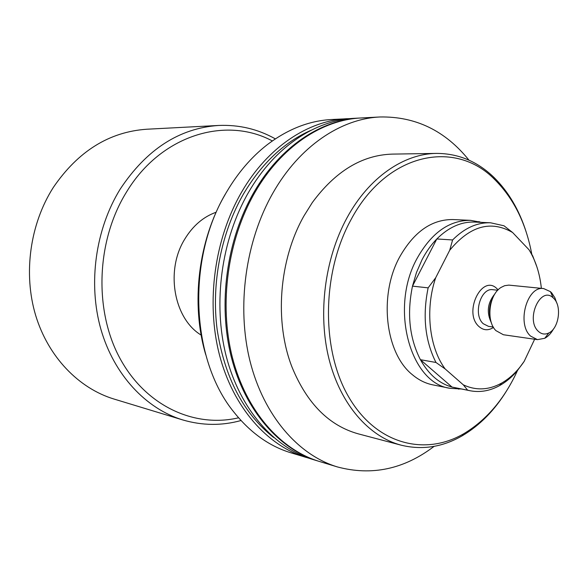 <?xml version="1.0" encoding="UTF-8"?>
<svg xmlns="http://www.w3.org/2000/svg" width="588" height="588" viewBox="0 0 588 588"><rect width="100%" height="100%" fill="white"/><g stroke="black" fill="none" stroke-linecap="round" stroke-linejoin="round"><path stroke-width="0.88" d="M461.257 388.991L450.085 388.323L432.783 384.861C425.491 383.391 418.715 380.024 412.445 374.762C385.368 353.447 378.496 295.448 399.583 257.125C413.871 231.878 431.651 219.353 452.929 219.552L470.562 220.346L481.565 222.382M531.765 254.126C525.995 223.308 513.684 198.487 494.846 179.671C455.531 139.018 386.764 152.321 350.97 219.765C321.687 272.957 321.07 349.809 348.662 396.9C376.129 444.278 424.837 456.575 463.895 433.643C485.85 420.457 503.306 400.303 516.249 373.189L517.477 370.536M526.231 232.142C519.182 209.879 508.377 191.578 493.81 177.245C477.353 161.421 458.295 153.475 436.649 153.409C403.941 153.6 368.874 177.378 346.971 217.869C324.664 258.727 317.66 314.014 329.074 359.319C340.584 404.625 368.977 436.7 401.09 445.16C422.125 450.29 442.529 447.152 462.308 435.745C479.889 425.33 494.773 410.159 506.959 390.241M436.649 153.409L392.372 154.107C362.157 154.997 335.461 171.152 312.294 202.588L304.033 215.803C278.947 259.742 274.184 322.092 292.192 367.551C307.127 403.633 329.162 425.727 358.283 433.848L401.09 445.16M468.989 160.171C445.292 130.742 415.65 116.343 380.039 116.975L361.12 117.968C322.231 119.673 281.093 146.757 254.949 192.379C227.615 239.684 218.795 304.128 232.414 357.577C246.159 411.041 280.41 449.658 319.262 461.426L337.394 466.931C371.807 476.096 404.044 469.239 434.106 446.358M380.039 116.975C340.944 118.68 299.461 146.265 273.038 192.82C245.409 241.087 236.413 306.885 250.076 361.377C263.858 415.878 298.322 455.112 337.394 466.931M360.562 117.997L354.476 118.313C315.668 120.026 274.655 146.927 248.614 192.225C221.389 239.191 212.628 303.158 226.226 356.247C239.955 409.351 274.126 447.747 312.904 459.485L318.733 461.257M360.003 118.026C321.129 119.731 280.013 146.787 253.891 192.349C226.571 239.603 217.758 303.967 231.378 357.357C245.115 410.762 279.351 449.342 318.196 461.095M311.089 130.249C284.379 142.009 261.888 163.177 243.608 193.768C221.154 232.576 211.173 283.284 217.141 329.53C224.609 377.555 243.439 413.533 273.648 437.479M350.823 118.578L331.566 119.518C309.082 120.709 287.481 129.228 266.768 145.074C251.355 157.15 238.03 172.688 226.792 191.688C186.183 258.147 190.563 359.687 234.178 412.445C250.488 432.805 269.407 446.263 290.942 452.819L309.42 458.361M347.17 118.703C308.45 120.408 267.577 147.118 241.646 192.048C214.539 238.647 205.844 302.1 219.427 354.784C233.135 407.491 267.209 445.645 305.9 457.361M225.292 194.297C198.274 240.169 190.527 303.687 205.741 354.704M450.085 388.323C410.24 383.317 389.454 308.061 416.988 258.58C431.364 232.899 449.225 220.155 470.562 220.346M470.165 390.763L467.636 390.175L463.27 384.809C475.912 390.733 488.65 390.182 501.49 383.17C510.127 378.268 517.683 371.006 524.173 361.377L517.242 370.83C511.905 377.048 506.062 381.95 499.704 385.53C490.047 390.888 480.198 392.637 470.165 390.763L452.04 387.073L420.413 359.694C409.454 338.218 406.815 313.698 412.489 286.135L436.818 238.956C431.144 244.762 426.212 251.701 422.008 259.786L416.495 272.457L412.489 286.135L428.137 287.855L435.708 277.72L449.71 250.267L452.598 239.963C464.505 228.034 477.191 222.308 490.635 222.801L504.004 225.792L512.589 232.495L529.016 249.76L532.728 255.927L536.873 266.805M452.598 239.963L436.818 238.956C448.673 227.203 461.315 221.573 474.744 222.066L490.635 222.801M201.162 335.087C173.894 318.747 165.169 270.59 184.72 239.184C192.857 225.799 203.323 216.818 216.134 212.239M53.324 187.432C78.079 151.212 109.243 131.815 146.816 129.228L218.611 125.457C179.34 128.147 146.544 149.359 120.224 189.071C95.418 229.202 87.899 283.629 100.908 329.317C114.05 374.997 146.096 408.814 182.728 419.928L113.94 399.024C78.851 388.367 48.275 357.063 35.633 315.286C23.116 273.494 29.988 223.999 53.324 187.432M463.27 384.809L445.16 368.941L435.973 362.473L420.413 359.694C428.593 374.372 439.14 383.494 452.04 387.073L467.636 390.175M435.973 362.473C425.014 340.709 422.405 315.837 428.137 287.855M534.639 339.239L524.173 361.377M541.364 288.348C539.835 273.589 535.719 260.727 529.016 249.76M512.589 232.495C490.862 219.949 469.9 225.865 449.71 250.267M435.708 277.72C424.948 309.067 429.152 347.493 445.16 368.941M498.087 289.884L497.36 289.112C482.483 272.81 462.683 312.515 478.992 326.56C483.52 330.478 488.363 330.772 493.508 327.435M538.285 331.272C541.489 334.249 545.01 334.807 548.854 332.948C558.879 328.391 562.062 306.172 553.793 298.454L553.132 297.822C540.541 285.408 525.172 319.541 538.285 331.272M556.696 302.879L554.903 297.815L551.823 293.059L550.427 291.655L543.68 288.583C527.113 285.503 516.433 323.937 530.619 336.115L537.454 339.644L544.745 338.284C548.222 336.417 551.154 333.286 553.529 328.898M543.68 288.583L508.833 285.114L504.644 285.687L501.13 287.385C489.047 294.434 485.828 320.842 495.868 330.596L503.387 334.741L537.454 339.644M238.588 417.789C194.613 428.189 145.559 406.124 119.702 357.886C93.815 309.795 96.417 240.543 126.464 192.107C161.061 134.755 225.954 115.932 272.325 140.944M494.986 293.772C487.518 302.717 486.335 312.434 491.436 322.915M492.421 298.719C489.532 304.716 488.768 310.978 490.135 317.491M497.757 290.229L492.972 289.722C480.58 287.429 472.715 314.911 483.314 323.76L488.503 326.362L493.273 327.016M494.846 179.671L493.81 177.245M463.895 433.643L462.308 435.745M480.631 222.338L478.897 221.595M275.353 138.878C257.911 129.073 239 124.605 218.611 125.457M241.029 420.523C221.742 425.852 202.309 425.653 182.728 419.928M460.338 388.808L458.478 389.116M501.49 383.17L499.704 385.53M548.854 332.948L544.745 338.284M553.132 297.822L550.427 291.655"/></g></svg>
